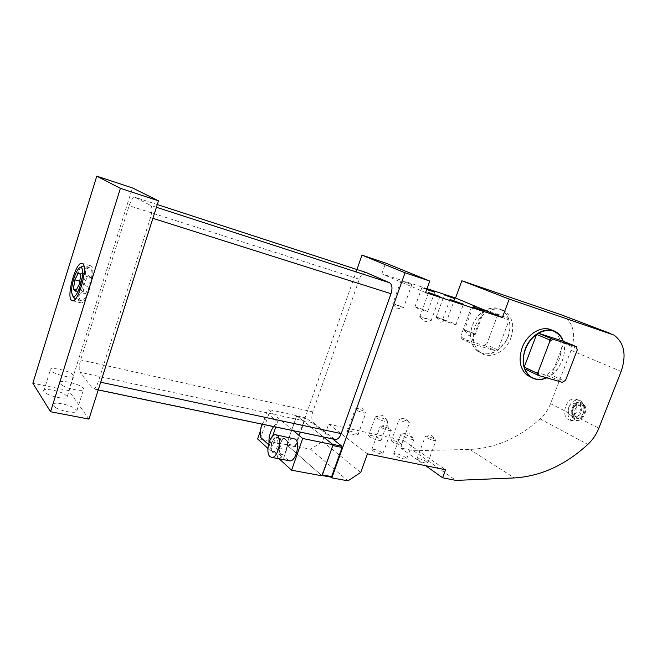 <?xml version="1.0" encoding="UTF-8"?>
<svg xmlns="http://www.w3.org/2000/svg" width="657" height="657" viewBox="0 0 657 657"><rect width="100%" height="100%" fill="white"/><g stroke="black" fill="none" stroke-linecap="round" stroke-linejoin="round"><path stroke-width="0.49" stroke-dasharray="3.29 2.46" d="M427.025 288.661L381.816 273.829L425.605 292.603M381.816 273.829L385.618 263.079M356.956 269.526L295.149 446.177L310.531 449.248L322.513 441.537L328.656 424.176L403.48 440.502L400.745 448L413.582 450.727L469.78 449.429C495.164 448.32 518.628 438.145 540.169 418.92C544.735 414.731 548.193 409.648 550.541 403.669L571.073 350.296C576.14 334.659 573.569 323.162 563.369 315.795L561.546 314.9M510.932 337.87C514.653 326.143 512.632 317.274 504.88 311.278C495.485 304.782 479.873 312.691 475.052 326.685C471.586 337.723 473.245 346.28 480.037 352.349C489.449 360.143 505.931 352.251 510.932 337.87M295.149 446.177L295.937 446.859L295.855 445.75L286.928 443.968L287.002 445.076L321.585 475.381L331.013 477.154M295.855 445.75L305.398 418.493L296.488 416.546L286.928 443.968M332.656 438.925L306.047 417.975L305.398 418.493M334.824 439.377L313.676 422.936L79.957 372.273L92.547 388.435L93.532 388.952C95.166 388.64 96.751 386.226 98.287 381.709L150.494 217.582C152.325 211.094 152.383 207.045 150.667 205.419L134.685 197.207C132.804 197.543 130.957 200.377 129.142 205.707L80.63 359.913C78.971 365.785 78.741 369.907 79.957 372.273M366.048 272.483L365.924 272.458C363.305 272.433 361.095 274.692 359.297 279.233L312.781 411.882C311.278 416.973 311.574 420.661 313.676 422.936M531.061 377.282C540.974 381.003 554.434 372.215 559.197 359.174C563.287 346.674 561.365 337.296 553.44 331.021L552.594 330.52M426.886 289.055L421.851 287.561L426.705 289.548M411.882 284.596L400.951 280.744L411.882 284.596M579.794 400.433C585.173 402.651 585.379 413.713 580.082 418.64C578.004 420.57 575.778 421.375 573.421 421.055L571.623 420.48C569.134 419.002 567.878 416.333 567.87 412.456C568.716 404.392 572.181 400.22 578.259 399.941L579.794 400.433M413.582 450.727L455.917 480.398M400.745 448L425.629 465.698M403.48 440.502L445.561 469.763M328.656 424.176L367.427 453.839M393.888 442.662L391.268 440.831C391.917 440.026 394.504 440.568 399.004 442.465L401.649 444.313C401 445.118 398.413 444.567 393.888 442.662M403.431 456.106L406.823 458.537C406.026 459.654 402.733 458.98 396.935 456.516L393.584 454.11C394.389 452.993 397.674 453.659 403.431 456.106M371.591 437.997L368.528 435.829C369.349 434.811 372.544 435.476 378.103 437.817L381.208 440.009C380.387 441.019 377.184 440.354 371.591 437.997M380.189 451.433L382.932 453.42C382.234 454.398 379.409 453.839 374.465 451.737L371.755 449.766C372.453 448.788 375.27 449.347 380.189 451.433M424.898 460.697L427.789 462.75C427.149 463.628 424.496 463.078 419.815 461.091L416.949 459.054C417.589 458.167 420.234 458.717 424.898 460.697M355.478 433.062L357.975 434.844C357.268 435.731 354.525 435.172 349.754 433.16L347.274 431.394C347.996 430.507 350.731 431.066 355.478 433.062M322.513 441.537L360.726 472.416M310.531 449.248L348.013 480.85M508.214 336.671C511.918 324.985 509.889 316.148 502.153 310.17C492.775 303.69 477.204 311.558 472.408 325.494C468.958 336.491 470.617 345.024 477.401 351.076C487.724 356.932 497.218 353.77 505.865 341.583L508.214 336.671M306.047 417.975L297.005 415.971L296.488 416.546M297.128 416.021L323.416 436.995L296.677 415.676L267.793 409.344L293.408 430.721M332.812 445.553L332.664 444.387M332.721 445.536L321.667 475.438L286.592 444.699L296.701 415.7L333.099 444.74M321.585 475.381L286.559 444.707L296.701 415.7M546.838 377.849C551.166 375.886 554.919 372.724 558.105 368.372L562.335 360.553C564.872 353.68 565.184 347.233 563.263 341.229M414.846 307.041C413.926 306.17 426.984 310.736 427.723 311.549L427.748 311.574C428.824 312.502 415.61 307.887 414.879 307.074L414.846 307.041M455.999 324.517C457.395 325.617 443.368 320.715 442.555 319.811L442.531 319.787C441.315 318.752 455.161 323.605 455.991 324.509L463.407 304.29M475.364 334.158L464.368 330.299C463.21 329.371 474.625 333.37 475.364 334.158L483.971 310.942M419.798 316.617C418.952 315.779 430.458 319.795 431.156 320.583L419.798 316.617M392.722 303.821C392.106 303.115 402.955 306.901 403.587 307.607L392.722 303.821M436.166 317.29C435.254 316.493 446.111 320.304 446.703 320.986L436.166 317.29L444.313 294.952M576.526 399.513C584.894 402.897 579.228 422.205 570.44 420.275L568.691 419.708C560.446 416.045 566.227 397.042 574.99 399.029L576.526 399.513M406.831 421.022C403.603 419.618 401.148 418.92 399.464 418.92L399.111 419.256L401.772 420.997C406.322 422.878 408.9 423.478 409.516 422.779L406.831 421.022M404.121 436.848C409.943 439.278 413.228 440.001 413.992 439.007L410.543 436.675C406.552 434.918 403.464 434.039 401.271 434.039L400.721 434.54L404.121 436.848M384.846 419.182C380.904 417.458 377.865 416.604 375.747 416.612L375.287 417.055L378.391 419.133C384.017 421.457 387.211 422.172 387.991 421.277L384.846 419.182M382.9 428.421C387.876 430.491 390.693 431.099 391.342 430.253L388.55 428.364C385.133 426.861 382.481 426.114 380.592 426.122L380.14 426.549L382.9 428.421M428.134 438.515C432.848 440.477 435.501 441.077 436.092 440.313L433.152 438.359C429.883 436.93 427.387 436.207 425.654 436.199L425.227 436.585L428.134 438.515M357.737 410.814C362.533 412.801 365.267 413.401 365.941 412.637L363.395 410.937C360.02 409.467 357.416 408.744 355.593 408.753L355.215 409.13L357.737 410.814M508.009 336.598C510.07 330.931 510.415 325.486 509.035 320.263L508.452 318.489C503.492 308.199 495.509 305.595 484.521 310.687L482.829 311.755C478.124 315.114 474.658 319.688 472.44 325.494C470.355 331.342 470.075 336.885 471.586 342.141L472.219 343.915C477.524 354 485.531 356.398 496.257 351.101L497.899 350.033L505.668 341.468L508.009 336.598M88.95 419.092L68.763 390.595L132.451 187.943M563.189 341.197L563.755 343.085C565.077 348.645 564.593 354.476 562.318 360.562L558.122 368.339L551.494 375.081L546.747 377.824M568.716 413.713C567.369 407.964 569.102 404.581 573.939 403.562L576.509 405.517C577.897 411.257 576.173 414.657 571.344 415.709L568.716 413.713M497.357 313.882L497.94 315.631L509.035 320.263L497.899 350.033L487.026 344.95L486.993 343.644L497.078 316.551L496.027 313.405L508.452 318.489L484.521 310.687L473.615 306.129L471.956 307.18L482.829 311.755L471.586 342.141L460.943 337.09L461.567 338.84L472.219 343.915L496.257 351.101L485.408 346.001L487.026 344.95M68.763 390.595L32.85 383.228M46.45 393.518C53.422 397.674 69.272 399.883 67.293 396.5L64.501 394.134C57.627 390.069 41.859 387.794 43.748 391.219L46.45 393.518M55.459 407.57C62.735 411.964 79.054 414.082 76.951 410.444L73.995 407.907C66.817 403.612 50.589 401.411 52.601 405.098L55.459 407.57M577.109 348.653L563.755 343.085L551.494 375.081L564.56 381.191M524.82 368.971L549.761 376.247L562.811 382.382M279.217 458.824L277.246 457.017L283.627 458.225L277.065 452.254L279.981 443.861C281.253 440.494 282.814 438.753 284.67 438.638L278.338 437.357C276.498 437.472 274.946 439.221 273.665 442.613L279.981 443.861M267.916 448.419L270.75 451.031L277.065 452.254M286.559 444.707L257.61 438.942M497.94 315.631L497.078 316.551M473.615 306.129L496.027 313.405M471.956 307.18L471.094 308.125L460.918 335.76L462.043 338.905L461.567 338.84M460.943 337.09L460.918 335.76M474.083 306.244L471.094 308.125M485.408 346.001L462.043 338.905M484.078 345.525L486.993 343.644M260.41 430.803L267.793 409.344M53.086 372.207C60.116 376.256 75.933 378.728 73.88 375.533L71.046 373.266C64.115 369.316 48.38 366.778 50.343 370.006L53.086 372.207M62.374 385.478C69.724 389.749 86.001 392.155 83.817 388.722L80.819 386.291C73.576 382.111 57.389 379.639 59.475 383.113L62.374 385.478M270.75 451.031L273.665 442.613M283.627 458.225L286.592 449.725L280.219 448.476C281.845 442.21 281.221 438.506 278.338 437.357M280.219 448.476L277.246 457.017M272.647 436.1L269.427 445.405L268.467 444.526M273.567 426.574L277.574 421.86L268.729 414.395L260.772 437.513M277.574 421.86L275.784 427.042M293.597 438.408C287.676 437.587 282.912 456.081 288.029 460.048L289.08 460.688M286.592 449.725C288.218 443.491 287.577 439.788 284.67 438.638M280.769 453.954L282.001 454.488C286.025 455.063 289.294 442.128 285.77 439.582L284.588 439.09C280.58 438.515 277.295 451.269 280.769 453.954M79.752 302.368L81 302.91C87.233 303.912 96.694 269.37 91.109 265.962L90.042 265.551C83.825 264.697 74.496 298.114 79.752 302.368M583.925 404.958C587.498 410.682 581.979 421.482 576.189 420.184L572.231 417.187C568.748 411.405 574.251 400.729 580.074 402.051L583.925 404.958M269.427 445.405L269.017 442.498M262.053 424.167L268.729 414.395M90.444 268.097L89.492 267.728C83.997 266.964 75.752 296.537 80.417 300.249L81.501 300.725C87.011 301.604 95.355 271.144 90.444 268.097M584.607 405.147C588.187 410.871 582.669 421.663 576.879 420.365L572.912 417.367C569.43 411.594 574.932 400.918 580.755 402.24L584.607 405.147M81.452 266.898C77.214 270.397 72.237 286.567 72.935 294.508L73.453 297.416M81.501 300.725L75.235 299.116C80.663 299.904 89.007 269.386 84.186 266.364L83.25 266.003M575.302 416.103C578.612 422.894 587.916 413.294 584.073 406.946C580.648 400.253 571.557 409.837 575.302 416.103M79.768 281.18L84.581 282.469L83.217 291.568L85.492 293.778L89.196 286.764L90.567 277.55L88.235 275.472L84.581 282.469M76.393 289.778L83.217 291.568M78.47 272.811L88.235 275.472M80.729 274.881L90.567 277.55M79.316 284.136L89.196 286.764M75.654 291.207L85.492 293.778M464.729 330.528L468.696 335.415L475.381 334.265M420.234 316.904L424.307 321.905L431.164 320.698M393.108 304.092L397.05 308.889L403.595 307.714M436.486 317.503L440.33 322.193L446.703 321.076M408.761 422.065L405.394 418.049L399.464 418.92M401.271 434.039L408.736 432.988L412.867 437.948M387.014 420.357L382.949 415.536L375.747 416.612M380.592 426.122L386.899 425.202L390.373 429.358M425.654 436.199L431.797 435.353L435.23 439.492M355.593 408.753L361.67 407.825L365.103 411.865M571.073 350.296L621.136 371.451M550.541 403.669L567.87 412.456M580.082 418.64L598.847 428.15M540.169 418.92L587.834 444.419M469.78 449.429L514.406 477.935M295.937 446.859L287.002 445.076M334.06 438.95L92.547 388.435M312.781 411.882L80.63 359.913M359.297 279.233L129.142 205.707M157.278 204.541L135.079 197.314M156.407 207.275L150.667 205.419M152.884 218.338L150.494 217.582M100.685 382.226L98.287 381.709M573.076 414.871C571.713 409.139 573.454 405.771 578.291 404.769L580.87 406.716C582.266 412.44 580.542 415.824 575.704 416.867L573.076 414.871M573.191 416.177C569.044 409.212 579.137 398.544 582.94 405.985C587.202 413.048 576.862 423.74 573.191 416.177M272.663 452.394L273.887 452.928C277.87 453.494 281.155 440.494 277.673 437.948L276.507 437.455C273.14 436.979 269.756 446.9 271.826 451.145L272.663 452.394M272.162 451.392C275.529 454.923 280.219 441.43 276.581 438.638C273.706 435.698 269.239 445.832 271.423 450.291L272.162 451.392M563.369 315.795L613.909 335.054M502.153 310.17L504.88 311.278M477.401 351.076L480.037 352.349M305.924 417.926L297.005 415.971M322.16 475.528L321.749 475.454M365.924 272.458L134.685 197.207M98.23 389.938L93.532 388.952M553.44 331.021L556.594 332.302M434.729 292.184L427.723 311.549M421.893 287.594L414.879 307.074M449.971 299.469L442.555 319.811M472.958 306.975L464.368 330.299M439.87 296.578L431.156 320.583M428.553 292.529L419.831 316.658M411.84 284.571L403.587 307.607M401 280.777L392.763 303.871M454.833 298.721L446.703 320.986M570.44 420.275L573.421 421.055M574.99 399.029L578.259 399.941M391.268 440.831L399.111 419.256M401.649 444.313L409.516 422.779M406.823 458.537L413.992 439.007M393.584 454.11L400.721 434.54M368.528 435.829L375.287 417.055M381.208 440.009L387.991 421.277M382.932 453.42L391.342 430.253M371.755 449.766L380.14 426.549M427.789 462.75L436.092 440.313M416.949 459.054L425.227 436.585M357.975 434.844L365.941 412.637M347.274 431.394L355.215 409.13M573.939 403.562L578.291 404.769C576.017 404.835 571.064 407.841 573.553 415.306L575.704 416.867L571.344 415.709M67.293 396.5L73.88 375.533M43.748 391.219L50.343 370.006M76.951 410.444L83.817 388.722M52.601 405.098L59.475 383.113M81 302.91L72.615 300.758M90.042 265.551L82.519 263.457M276.416 434.901L275.612 434.737M282.001 454.488L273.887 452.928L272.17 452.016L271.333 450.628C269.189 445.873 273.353 436.281 276.507 437.455L284.588 439.09M576.189 420.184L576.879 420.365M580.074 402.051L580.755 402.24M89.492 267.728L83.973 266.2"/><path stroke-width="0.99" d="M405.049 272.795L361.991 255.13L385.618 263.079L429.768 281.048L405.049 272.795L331.859 477.885L348.013 480.85L360.726 472.416L367.427 453.839L445.561 469.763L442.572 477.762L455.917 480.398L514.406 477.935C540.752 476.268 565.225 465.09 587.834 444.419C592.639 439.927 596.31 434.499 598.847 428.15L621.136 371.451C626.696 354.846 624.29 342.716 613.909 335.054L509.232 299.091L502.35 317.545L425.605 292.603L429.768 281.048M561.546 314.9L461.838 280.769L455.539 298.015L427.025 288.661M361.991 255.13L356.956 269.526M331.013 477.154L331.859 477.885M332.656 438.925L341.96 446.251L332.614 444.337L323.416 436.995L333.099 444.732L322.053 475.808L291.593 470.215L279.217 458.824M330.956 477.105L331.67 476.604L342.075 447.45L341.96 446.251M334.824 439.377L335.546 439.533C337.821 439.443 339.71 437.472 341.221 433.62L391.014 293.712C392.656 288.168 392.163 284.506 389.544 282.74L366.048 272.483M552.594 330.52C542.871 324.648 527.275 333.337 522.143 347.791C518.332 359.576 519.901 368.634 526.848 374.975L531.061 377.282M455.539 298.015L502.35 317.545M426.705 289.548L434.786 292.127L426.886 289.055M449.946 299.444L463.448 304.207L449.946 299.444M472.966 306.975L483.995 310.876L472.966 306.975M439.927 296.529L428.512 292.496L439.927 296.529M454.858 298.672L444.288 294.936L454.858 298.672M461.838 280.769L509.232 299.091M425.629 465.698L442.572 477.762M563.263 341.229C561.907 337.312 559.682 334.339 556.594 332.302C546.961 325.502 530.519 334.158 525.206 349.163C521.371 360.997 522.931 370.088 529.887 376.445C534.806 380.058 540.456 380.526 546.838 377.849M96.776 176.15L132.451 187.943L158.468 200.812L88.95 419.092L50.564 411.742L32.85 383.228L96.776 176.15L120.403 188.329L50.564 411.742M546.747 377.824C536.621 381.495 529.32 378.539 524.82 368.971L524.204 367.082C522.734 361.49 523.144 355.544 525.444 349.253C527.883 342.995 531.603 338.043 536.597 334.38L538.379 333.206C549.975 327.597 558.245 330.257 563.189 341.197L576.542 346.74L577.199 350.124L565.587 380.231L562.433 382.374L539.183 375.632L538.083 372.19L549.819 341.402L553.063 339.25L576.189 346.674M293.408 430.721L302.713 438.49L333.099 444.732L322.053 475.808M158.468 200.812L120.403 188.329M562.433 382.374L565.587 380.231M563.189 341.197L538.379 333.206L551.543 338.716L549.737 339.907L536.597 334.38L524.204 367.082L537.056 373.176L537.672 375.09L539.183 375.632M524.82 368.971L537.672 375.09M577.199 350.124L576.542 346.74M267.916 448.419L257.61 438.942L260.41 430.803M302.713 438.49L291.593 470.215M71.399 300.224L72.615 300.758C78.717 301.727 88.21 267.013 82.757 263.638L81.714 263.235C75.629 262.422 66.275 295.995 71.399 300.224M549.737 339.907L549.819 341.402M537.056 373.176L538.083 372.19M551.543 338.716L553.063 339.25M268.467 444.526L260.772 437.513C259.86 433.168 260.287 428.717 262.053 424.167M275.784 427.042L272.647 436.1M289.08 460.688L289.901 460.844C295.855 461.666 300.569 442.81 295.346 439.122L276.416 434.901M269.017 442.498C268.697 436.954 270.216 431.649 273.567 426.574M269.978 456.623L271.809 457.42C277.632 458.216 282.411 439.139 277.32 435.451L275.612 434.737C269.813 433.94 264.993 452.648 269.978 456.623M73.453 297.416L75.227 299.107M83.973 266.2L82.922 266.036L81.452 266.898M72.689 296.077L71.629 292.472C70.899 284.506 76.713 267.842 80.368 267.53L81.46 267.826C85.771 270.635 77.928 298.278 73.346 296.455L72.689 296.077M74.849 279.866L73.444 289.006L75.654 291.207L79.316 284.136L80.729 274.881L78.47 272.811L74.849 279.866L79.768 281.18M73.444 289.006L76.393 289.778M560.437 314.481L610.911 333.69M342.075 447.45L332.812 445.553M331.67 476.604L322.382 474.896M366.491 272.63L157.278 204.541M389.544 282.74L156.407 207.275M391.014 293.712L152.884 218.338M341.221 433.62L100.685 382.226M331.128 477.179L322.16 475.528M335.546 439.533L98.23 389.938M526.848 374.975L529.887 376.445M82.519 263.457L81.714 263.235M289.901 460.844L271.809 457.42M80.368 267.53L82.922 266.036M73.346 296.455L74.914 299.083"/></g></svg>
